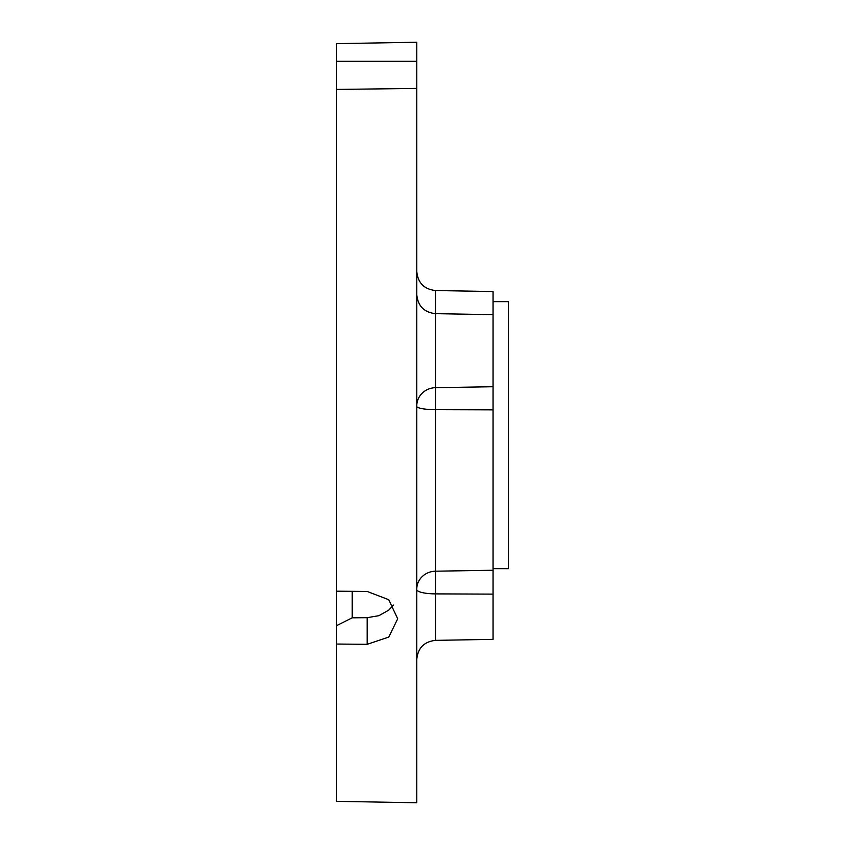 <?xml version="1.0" encoding="UTF-8"?>
<svg xmlns="http://www.w3.org/2000/svg" width="845" height="845" viewBox="0 0 845 845"><rect width="100%" height="100%" fill="white"/><g stroke="black" fill="none" stroke-linecap="round" stroke-linejoin="round"><path stroke-width="1.27" d="M393.411 605.083L388.784 610.111L378.898 615.667L367.237 617.684L352.207 617.811L336.669 625.606L336.669 43.644L416.775 42.25L336.669 43.644M336.669 89.422L416.775 88.429L416.775 802.75L336.669 801.356L336.669 625.606M336.669 644.048L367.184 644.312L388.763 637.088L397.699 618.793L388.763 599.707L367.184 591.458L336.669 591.194M367.818 591.468L352.207 591.468L352.207 617.811M416.775 88.429L416.775 42.25M493.068 314.657L435.513 313.653L435.513 290.532L493.068 291.536L493.068 639.359L435.513 640.362C424.105 641.651 417.863 647.999 416.775 659.438M493.068 301.644L508.331 301.644L508.331 568.674L493.068 568.674M367.184 617.684L367.184 644.312M416.775 61.326L336.669 61.326M416.775 294.578C417.863 306.006 424.105 312.365 435.513 313.653L435.513 640.362M493.068 386.725L435.513 387.686A19.076 18.263 -0 0 0 416.775 405.938M493.068 409.857L435.513 409.677A19.076 3.359 180 0 1 416.775 406.318M493.068 570.248L435.513 571.199A19.076 17.935 180 0 0 416.775 589.134M493.068 594.12L435.513 593.887A19.076 4.362 180 0 1 416.775 589.525M352.207 591.468L336.669 591.468M435.513 290.532C424.105 289.243 417.863 282.895 416.775 271.456"/></g></svg>
